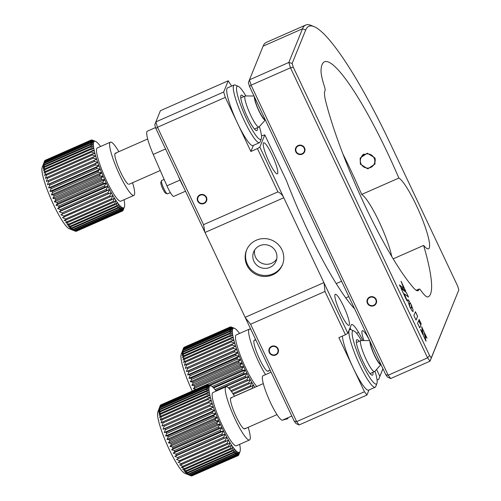 <?xml version="1.0" encoding="UTF-8"?>
<svg xmlns="http://www.w3.org/2000/svg" width="501" height="501" viewBox="0 0 501 501"><rect width="100%" height="100%" fill="white"/><g stroke="black" fill="none" stroke-linecap="round" stroke-linejoin="round"><path stroke-width="0.75" d="M345.784 297.932L348.84 296.586M197.676 201.089A4.847 4.722 -157.9 0 0 206.544 200.982A4.847 4.722 -157.9 0 0 201.903 194.419A4.847 4.722 -157.9 0 0 197.676 201.089M277.673 173.465A16.965 2.799 -113.8 0 1 277.354 173.834A16.965 2.799 -113.8 0 1 268.498 160.671A16.965 2.799 -113.8 0 1 263.344 143.161A16.965 2.799 -113.8 0 1 263.664 142.785A16.965 2.799 -113.8 0 1 272.519 155.955A16.965 2.799 -113.8 0 1 277.673 173.465M272.65 274.861A19.389 18.881 -157.9 0 0 282.432 264.835A19.389 18.881 -157.9 0 0 277.698 243.981A19.389 18.881 -157.9 0 0 256.274 240.23A19.389 18.881 -157.9 0 0 246.492 250.262A19.389 18.881 -157.9 0 0 251.226 271.116A19.389 18.881 -157.9 0 0 272.65 274.861M246.705 249.755A19.389 18.881 -157.9 0 0 251.846 270.283A19.389 18.881 -157.9 0 0 273.064 273.84A19.389 18.881 -157.9 0 0 282.633 264.321M276.74 258.961A12.118 11.805 22.1 0 1 265.768 264.252A12.118 11.805 22.1 0 1 255.591 257.27A12.118 11.805 22.1 0 1 254.671 250.012M275.813 251.709A12.118 11.805 22.1 0 1 276.107 261.084A12.118 11.805 22.1 0 1 265.248 268.373A12.118 11.805 22.1 0 1 253.938 261.347A12.118 11.805 22.1 0 1 253.644 251.972A12.118 11.805 22.1 0 1 264.503 244.682A12.118 11.805 22.1 0 1 275.813 251.709M269.3 352.61A4.847 4.722 -157.9 0 0 278.168 352.504A4.847 4.722 -157.9 0 0 273.527 345.94A4.847 4.722 -157.9 0 0 269.3 352.61M349.297 324.98A16.965 2.799 -113.8 0 1 348.978 325.356A16.965 2.799 -113.8 0 1 340.123 312.186A16.965 2.799 -113.8 0 1 334.969 294.676A16.965 2.799 -113.8 0 1 335.288 294.306A16.965 2.799 -113.8 0 1 344.143 307.47A16.965 2.799 -113.8 0 1 349.297 324.98M363.933 340.561A16.965 2.799 -113.8 0 1 362.029 331.073A16.965 2.799 -113.8 0 1 362.348 330.704A16.965 2.799 -113.8 0 1 369.644 340.611L361.071 340.536A16.965 2.799 -113.8 0 0 360.864 340.574L356.38 342.552M347.838 333.265L345.44 334.743L324.98 291.45L324.059 282.965L347.838 333.265L351.145 325.105A24.236 4.002 -113.8 0 1 362.918 340.548M294.237 421.197L245.302 317.672L250.6 324.235L296.642 421.642L299.103 424.948L295.978 423.539L294.237 421.197L296.642 421.642L364.459 391.751L366.92 395.057L368.98 389.972M299.103 424.948L366.92 395.057M382.958 368.767L378.656 379.414L382.908 368.661M336.221 283.61L341.588 281.243M378.656 379.414L377.071 380.109M376.577 369.431L379.814 376.282M345.44 334.743L338.876 337.636L364.459 391.751M250.6 324.235L324.98 291.45M204.865 232.132L155.93 128.607L154.778 124.824L155.855 121.906L223.671 92.021L228.224 80.793L160.408 110.683L155.855 121.906L157.489 127.26L203.531 224.661L204.865 232.132A14.554 2.405 -113.8 0 1 205.028 232.47L245.146 317.333A14.554 2.405 -113.8 0 1 245.302 317.672M245.146 317.333L323.897 282.62A14.554 2.405 -113.8 0 1 324.059 282.965M205.028 232.47L283.785 197.763L323.897 282.62M155.93 128.607L157.489 127.26L225.306 97.369L223.671 92.021M228.224 80.793L231.619 86.091M354.652 308.892A121.192 20.002 -113.8 0 1 286.503 180.773L264.804 134.869L261.491 135.915M225.306 97.369L250.882 151.484L253.362 145.378M203.531 224.661L277.911 191.883L257.445 148.59L250.882 151.484M257.445 148.59L259.844 147.112L264.804 134.869M259.844 147.112L283.622 197.419C282.364 194.908 280.46 193.06 277.911 191.883M283.622 197.419A14.554 2.405 -113.8 0 1 283.785 197.763M374.798 157.809L374.98 164.021L367.803 168.85L360.357 164.171L360.15 158.009L367.308 153.212L374.798 157.809M367.421 303.293A4.847 4.722 -157.9 0 0 376.289 303.186A4.847 4.722 -157.9 0 0 371.648 296.623A4.847 4.722 -157.9 0 0 367.421 303.293M295.797 151.772A4.847 4.722 -157.9 0 0 304.664 151.665A4.847 4.722 -157.9 0 0 300.024 145.108A4.847 4.722 -157.9 0 0 295.797 151.772M393.153 258.86L423.621 245.427A38.784 6.4 66.2 0 0 428.555 248.784A38.784 6.4 66.2 0 0 429.282 247.926A38.784 6.4 66.2 0 0 419.193 211.679A38.784 6.4 66.2 0 0 398.865 178.062A128.469 21.205 66.2 0 0 324.491 61.792A128.469 21.205 66.2 0 0 321.028 70.24A38.784 6.4 -113.8 0 0 324.329 86.153A9.694 1.603 66.2 0 1 325.074 90.556A9.694 1.603 66.2 0 1 325.024 90.656A38.784 6.4 -113.8 0 0 326.001 102.48A128.469 21.205 66.2 0 0 413.707 288.019A38.784 6.4 -113.8 0 0 418.053 290.699A38.784 6.4 -113.8 0 0 418.786 289.847A38.784 6.4 -113.8 0 0 418.942 289.346A9.694 1.603 66.2 0 1 419.162 289.008A9.694 1.603 66.2 0 1 420.959 290.58A38.784 6.4 -113.8 0 0 428.148 296.886A38.784 6.4 -113.8 0 0 428.161 296.88A128.469 21.205 66.2 0 0 430.528 294.068A128.469 21.205 66.2 0 0 423.621 245.427M391.751 256.518A38.784 6.4 66.2 0 0 378.105 219.582A38.784 6.4 66.2 0 0 361.672 194.457L398.865 178.062M361.672 194.457A128.469 21.205 66.2 0 0 342.916 153.982M305.685 25.05L266.307 42.403A169.67 28.006 66.2 0 0 263.113 46.148L249.46 79.816L251.095 85.164L388.2 375.218L390.661 378.524L387.536 377.115L385.795 374.773L249.536 86.516L248.383 82.734L249.46 79.816L288.839 62.456L302.491 28.789A169.67 28.006 -113.8 0 1 305.685 25.05A169.67 28.006 -113.8 0 1 310.933 25.351L314.027 26.597A167.246 27.605 66.2 0 0 305.704 29.991L292.133 63.445L293.292 67.228L429.551 355.491L431.286 357.827L458.835 289.897L430.04 361.171L427.578 357.858L290.474 67.81L288.839 62.456L292.133 63.445M249.536 86.516L251.095 85.164L290.474 67.81L293.292 67.228M385.795 374.773L388.2 375.218L427.578 357.858L429.551 355.491M390.661 378.524L430.04 361.171L431.286 357.827M458.835 289.897L457.682 286.115L390.573 144.15A167.246 27.605 66.2 0 0 314.027 26.597M409.793 306.837L409.386 303.518L409.956 303.305L411.027 304.326L408.697 300.312L407.877 299.698L407.664 300.531L409.918 307.094L409.355 304.426L409.599 303.28M410.895 304.157L409.104 300.938L407.833 299.717M419.706 327.848L420.809 325.149L418.654 320.596M417.558 323.302L419.732 327.892L420.853 325.124L418.679 320.54L417.558 323.302M403.725 288.307L399.41 284.906L400.355 286.904L405.685 291.068L401.044 281.249L403.725 288.307L399.447 284.988M405.603 291.006L401.019 281.311M407.025 300.331L404.263 293.761L408.515 297.062L406.361 292.503L401.025 288.332L406.875 300.7L404.263 293.761M408.434 296.999L406.317 292.521L401.069 288.413M411.052 304.364L411.54 307.971L411.014 308.159L409.943 307.138L411.809 310.507L413.068 311.716L412.968 309.355L411.052 304.364M419.061 319.375L419.75 322.669L421.285 324.078L419.061 319.375M425.481 336.722L427.009 338.156L424.735 333.347L425.481 336.722M423.589 336.052L426.044 341.256L424.122 332.05L421.617 326.746L423.589 336.052M422.205 331.155L420.483 329.483L422.932 334.668L422.205 331.155M417.609 316.3L415.435 311.697L413.882 315.524L416.055 320.126L417.609 316.3M425.956 341.075L424.078 332.069L421.66 326.946M416.037 320.083L417.565 316.319L415.41 311.754M426.915 338.062L424.779 333.553M422.85 334.486L422.161 331.18L420.533 329.595M413.062 311.716L412.924 309.374L411.133 304.664M411.34 308.19L410.031 307.32M421.197 323.997L419.105 319.575M254.351 96.693A13.089 2.161 66.2 0 0 259.042 111.197A13.089 2.161 66.2 0 0 265.342 119.946L259.098 126.903A16.965 2.799 -113.8 0 1 258.929 127.029A16.965 2.799 -113.8 0 1 250.888 115.606A16.965 2.799 -113.8 0 1 245.239 95.979A16.965 2.799 -113.8 0 1 245.452 95.935L254.032 96.017M254.758 97.563A12.118 1.998 66.2 0 0 259.111 110.965A12.118 1.998 66.2 0 0 264.91 119.088L264.929 119.075M245.859 95.941A29.089 4.803 66.2 0 0 238.194 86.291A29.089 4.803 66.2 0 0 236.748 86.88A29.089 4.803 66.2 0 0 246.542 118.975A29.089 4.803 66.2 0 0 261.303 138.827A29.089 4.803 66.2 0 0 261.322 138.771A29.089 4.803 66.2 0 0 259.368 126.603M260.182 141.827A31.513 5.198 -113.8 0 1 260.163 141.896A31.513 5.198 -113.8 0 1 260.138 141.958A31.513 5.198 -113.8 0 1 259.543 142.653A31.513 5.198 -113.8 0 1 243.098 118.198A31.513 5.198 -113.8 0 1 233.535 85.677A31.513 5.198 -113.8 0 1 234.124 84.982A31.513 5.198 -113.8 0 1 235.101 85.038L238.194 86.291M259.543 142.653L252.98 145.547A31.513 5.198 -113.8 0 1 236.535 121.092A31.513 5.198 -113.8 0 1 226.972 88.571A31.513 5.198 -113.8 0 1 227.567 87.875L234.124 84.982M257.282 127.755A19.389 3.2 -113.8 0 1 257.207 130.172A19.389 3.2 -113.8 0 1 256.243 130.567A19.389 3.2 -113.8 0 1 246.091 114.147A19.389 3.2 -113.8 0 1 240.824 95.578A19.389 3.2 -113.8 0 1 240.837 95.541A19.389 3.2 -113.8 0 1 243.599 96.706M90.286 141.457L93.593 142.303A36.36 5.999 66.2 0 0 93.399 143.367A36.36 5.999 66.2 0 0 93.368 144.77A36.36 5.999 66.2 0 0 93.512 146.505A36.36 5.999 66.2 0 0 93.825 148.54A36.36 5.999 66.2 0 0 94.307 150.87A36.36 5.999 66.2 0 0 94.952 153.45A36.36 5.999 66.2 0 0 95.747 156.268A36.36 5.999 66.2 0 0 96.687 159.28A36.36 5.999 66.2 0 0 97.764 162.468A36.36 5.999 66.2 0 0 98.96 165.781A36.36 5.999 66.2 0 0 100.275 169.194A36.36 5.999 66.2 0 0 101.678 172.663A36.36 5.999 66.2 0 0 103.162 176.158A36.36 5.999 66.2 0 0 104.715 179.627A36.36 5.999 66.2 0 0 106.312 183.047A36.36 5.999 66.2 0 0 107.94 186.372A36.36 5.999 66.2 0 0 109.575 189.572A36.36 5.999 66.2 0 0 111.209 192.603A36.36 5.999 66.2 0 0 112.819 195.434A36.36 5.999 66.2 0 0 114.385 198.039A36.36 5.999 66.2 0 0 115.894 200.387A36.36 5.999 66.2 0 0 117.328 202.454A36.36 5.999 66.2 0 0 118.668 204.214A36.36 5.999 66.2 0 0 119.902 205.648A36.36 5.999 66.2 0 0 121.023 206.744A36.36 5.999 66.2 0 0 122.006 207.483L120.34 210.42A38.784 6.4 -113.8 0 1 120.008 210.163L121.023 206.744L119.244 209.499A38.784 6.4 -113.8 0 1 118.862 209.124L119.902 205.648L118.004 208.203A38.784 6.4 -113.8 0 1 117.585 207.715L118.668 204.214L116.645 206.556A38.784 6.4 -113.8 0 1 116.194 205.955L117.328 202.454L115.18 204.565A38.784 6.4 -113.8 0 1 114.698 203.863L115.894 200.387L113.621 202.254A38.784 6.4 -113.8 0 1 113.113 201.458L114.385 198.039L111.992 199.655A38.784 6.4 -113.8 0 1 111.46 198.772L112.819 195.434L110.301 196.787A38.784 6.4 -113.8 0 1 109.757 195.828L111.209 192.603L108.573 193.687A38.784 6.4 -113.8 0 1 108.022 192.66L109.575 189.572L106.832 190.393A38.784 6.4 -113.8 0 1 106.275 189.309L107.94 186.372L105.085 186.929A38.784 6.4 -113.8 0 1 104.534 185.802L106.312 183.047L103.356 183.341A38.784 6.4 -113.8 0 1 102.818 182.182L104.715 179.627L101.672 179.671A38.784 6.4 -113.8 0 1 101.146 178.494L103.162 176.158L100.037 175.957A38.784 6.4 -113.8 0 1 99.53 174.774L101.678 172.663L98.478 172.231A38.784 6.4 -113.8 0 1 98.002 171.06L100.275 169.194L97.012 168.549A38.784 6.4 -113.8 0 1 96.568 167.39L98.96 165.781L95.653 164.942A38.784 6.4 -113.8 0 1 95.246 163.814L97.764 162.468L94.42 161.447A38.784 6.4 -113.8 0 1 94.05 160.37L96.687 159.28L93.318 158.109A38.784 6.4 -113.8 0 1 92.998 157.089L95.747 156.268L92.366 154.959A38.784 6.4 -113.8 0 1 92.096 154.007L94.952 153.45L91.57 152.041A38.784 6.4 -113.8 0 1 91.351 151.164L94.307 150.87L90.944 149.373A38.784 6.4 -113.8 0 1 90.781 148.584L93.825 148.54L90.493 146.993A38.784 6.4 -113.8 0 1 90.387 146.305L93.512 146.505L90.218 144.927A38.784 6.4 -113.8 0 1 90.167 144.338L93.368 144.77L90.13 143.198A38.784 6.4 -113.8 0 1 90.136 142.722L93.399 143.367L90.218 141.821A38.784 6.4 -113.8 0 1 90.286 141.457L44.345 161.71L42.165 167.466A33.936 5.599 66.2 0 0 50.939 198.935A33.936 5.599 66.2 0 0 68.637 228.431A33.936 5.599 66.2 0 0 69.151 228.694L75.332 231.193A38.784 6.4 66.2 0 0 75.357 231.205L121.292 210.959A38.784 6.4 -113.8 0 1 121.01 210.827L122.006 207.483A36.36 5.999 66.2 0 0 122.851 207.865A36.36 5.999 66.2 0 0 123.54 207.884A36.36 5.999 66.2 0 0 124.073 207.533A36.36 5.999 66.2 0 0 124.392 206.957A36.36 5.999 66.2 0 0 124.442 206.825A36.36 5.999 66.2 0 0 124.636 205.761A36.36 5.999 66.2 0 0 124.668 204.352A36.36 5.999 66.2 0 0 124.524 202.623A36.36 5.999 66.2 0 0 124.204 200.582A36.36 5.999 66.2 0 0 124.041 199.724M124.392 206.957L123.165 210.238A38.784 6.4 -113.8 0 1 123.039 210.483L124.073 207.533L122.714 210.865A38.784 6.4 -113.8 0 1 122.532 210.984L76.496 231.199M121.856 211.103L75.914 231.349A38.784 6.4 66.2 0 0 76.146 231.356L122.087 211.103A38.784 6.4 -113.8 0 1 121.856 211.103L122.851 207.865L121.292 210.959M75.914 231.349L75.438 231.168M121.01 210.827L75.069 231.074A38.784 6.4 66.2 0 0 75.332 231.193M75.069 231.074L71.693 229.658L74.405 230.667L120.34 210.42M118.869 151.678A29.089 4.803 66.2 0 0 111.754 142.441A29.089 4.803 66.2 0 0 110.414 142.159L97.288 147.945A29.089 4.803 66.2 0 0 103.281 173.377A29.089 4.803 66.2 0 0 119.407 200.901A29.089 4.803 66.2 0 0 120.747 201.177L133.873 195.39A29.089 4.803 66.2 0 0 132.552 182.733M110.414 142.159A29.089 4.803 66.2 0 0 116.407 167.591A29.089 4.803 66.2 0 0 132.533 195.114A29.089 4.803 66.2 0 0 133.873 195.39M116.082 153.412A16.965 2.799 66.2 0 0 118.061 166.269A16.965 2.799 66.2 0 0 128.206 184.143M122.532 210.984L123.54 207.884L122.087 211.103M93.593 142.303L90.493 140.812A38.784 6.4 -113.8 0 1 90.618 140.574L93.963 141.589A36.36 5.999 66.2 0 0 93.593 142.303M91.126 140.067L94.495 141.244A36.36 5.999 66.2 0 0 93.963 141.589L90.944 140.186A38.784 6.4 -113.8 0 1 91.126 140.067L45.184 160.314A38.784 6.4 66.2 0 0 45.002 160.433L90.944 140.186M94.495 141.244L91.57 139.948A38.784 6.4 -113.8 0 1 91.808 139.954L95.184 141.257A36.36 5.999 66.2 0 0 94.495 141.244M92.366 140.098A38.784 6.4 -113.8 0 1 92.391 140.105L95.478 141.357A36.36 5.999 66.2 0 0 95.184 141.257L92.284 140.136M100.582 146.492A36.36 5.999 66.2 0 0 99.367 144.908A36.36 5.999 66.2 0 0 98.133 143.474A36.36 5.999 66.2 0 0 97.012 142.378A36.36 5.999 66.2 0 0 96.029 141.639A36.36 5.999 66.2 0 0 95.478 141.357M120.008 210.163L74.067 230.416A38.784 6.4 66.2 0 0 74.405 230.667M74.067 230.416L70.704 228.919L73.303 229.746L119.244 209.499M118.862 209.124L72.927 229.377A38.784 6.4 66.2 0 0 73.303 229.746M72.927 229.377L69.589 227.823L72.069 228.45L118.004 208.203M117.585 207.715L71.649 227.968A38.784 6.4 66.2 0 0 72.069 228.45M71.649 227.968L68.355 226.389L70.71 226.803L116.645 206.556M116.194 205.955L70.253 226.208A38.784 6.4 66.2 0 0 70.71 226.803M70.253 226.208L67.009 224.63L69.244 224.811L115.18 204.565M114.698 203.863L68.756 224.11A38.784 6.4 66.2 0 0 69.244 224.811M68.756 224.11L65.581 222.569L67.685 222.5L113.621 202.254M113.113 201.458L67.172 221.705A38.784 6.4 66.2 0 0 67.685 222.5M67.172 221.705L64.072 220.221L66.051 219.901L111.992 199.655M111.46 198.772L65.518 219.018A38.784 6.4 66.2 0 0 66.051 219.901M65.518 219.018L62.506 217.616L110.301 196.787M109.757 195.828L63.815 216.075A38.784 6.4 66.2 0 0 64.366 217.033M63.815 216.075L60.897 214.779L108.573 193.687M111.209 192.603L60.897 214.779M108.022 192.66L62.08 212.906A38.784 6.4 66.2 0 0 62.638 213.933M62.08 212.906L59.262 211.748L60.89 210.639L106.832 190.393M109.575 189.572L59.262 211.748M106.275 189.309L60.333 209.556A38.784 6.4 66.2 0 0 60.89 210.639M60.333 209.556L57.621 208.548L59.143 207.176L105.085 186.929M107.94 186.372L57.621 208.548M104.534 185.802L58.592 206.049A38.784 6.4 66.2 0 0 59.143 207.176M58.592 206.049L55.999 205.222L57.421 203.594L103.356 183.341M106.312 183.047L55.999 205.222M102.818 182.182L56.876 202.435A38.784 6.4 66.2 0 0 57.421 203.594M56.876 202.435L54.402 201.809L55.73 199.918L101.672 179.671M104.715 179.627L54.402 201.809M101.146 178.494L55.204 198.74A38.784 6.4 66.2 0 0 55.73 199.918M55.204 198.74L52.849 198.333L54.095 196.204L100.037 175.957M103.162 176.158L52.849 198.333M99.53 174.774L53.594 195.021A38.784 6.4 66.2 0 0 54.095 196.204M53.594 195.021L51.365 194.839L52.542 192.484L98.478 172.231M101.678 172.663L51.365 194.839M98.002 171.06L52.06 191.307A38.784 6.4 66.2 0 0 52.542 192.484M52.06 191.307L49.956 191.369L51.071 188.796L97.012 168.549M100.275 169.194L49.956 191.369M96.568 167.39L50.632 187.637A38.784 6.4 66.2 0 0 51.071 188.796M50.632 187.637L48.647 187.956L49.712 185.188L95.653 164.942M98.96 165.781L48.647 187.956M95.246 163.814L49.311 184.061A38.784 6.4 66.2 0 0 49.712 185.188M49.311 184.061L47.451 184.644L48.478 181.694L94.42 161.447M97.764 162.468L47.451 184.644M94.05 160.37L48.115 180.617A38.784 6.4 66.2 0 0 48.478 181.694M48.115 180.617L46.374 181.456L47.376 178.356L93.318 158.109M92.998 157.089L47.056 177.335A38.784 6.4 66.2 0 0 47.376 178.356M47.056 177.335L45.428 178.444L46.424 175.206L92.366 154.959M92.096 154.007L46.155 174.254A38.784 6.4 66.2 0 0 46.424 175.206M46.155 174.254L44.633 175.626L45.635 172.288L91.57 152.041M91.351 151.164L45.416 171.411A38.784 6.4 66.2 0 0 45.635 172.288M45.416 171.411L43.994 173.045L45.009 169.62L90.944 149.373M90.781 148.584L44.846 168.831A38.784 6.4 66.2 0 0 45.009 169.62M44.846 168.831L43.512 170.716L44.551 167.24L90.493 146.993M90.387 146.305L44.445 166.551A38.784 6.4 66.2 0 0 44.551 167.24M44.445 166.551L43.199 168.68L44.282 165.173L90.218 144.927M90.167 144.338L44.232 164.591A38.784 6.4 66.2 0 0 44.282 165.173M44.232 164.591L43.055 166.946L44.188 163.445L90.13 143.198M90.136 142.722L44.194 162.969A38.784 6.4 66.2 0 0 44.188 163.445M44.194 162.969L43.08 165.543L44.282 162.067L90.218 141.821M44.345 161.71A38.784 6.4 66.2 0 0 44.282 162.067M43.844 162.957L44.551 161.059L90.493 140.812M90.618 140.574L44.677 160.821A38.784 6.4 66.2 0 0 44.551 161.059M91.22 140.098L91.57 139.948M250.888 329.483A29.089 4.803 66.2 0 0 250.744 329.395A29.089 4.803 66.2 0 0 249.404 329.113A29.089 4.803 66.2 0 0 252.272 346.454A29.089 4.803 66.2 0 0 265.517 374.654M255.078 340.367A16.965 2.799 66.2 0 0 257.057 353.224A16.965 2.799 66.2 0 0 267.196 371.097A16.965 2.799 66.2 0 0 268.386 370.571M249.404 329.113L236.278 334.9A29.089 4.803 66.2 0 0 241.181 357.633A29.089 4.803 66.2 0 0 256.781 386.446M252.153 388.488A38.784 6.4 -113.8 0 1 252.109 388.413L253.381 384.993A36.36 5.999 66.2 0 0 254.859 387.298M253.381 384.993L250.988 386.603A38.784 6.4 -113.8 0 1 250.456 385.72L251.815 382.388A36.36 5.999 66.2 0 0 253.381 384.993M248.753 382.777L250.206 379.558A36.36 5.999 66.2 0 0 251.815 382.388L249.298 383.741A38.784 6.4 -113.8 0 1 248.753 382.777L230.836 390.674M250.206 379.558L247.569 380.641A38.784 6.4 -113.8 0 1 247.018 379.614L248.571 376.527A36.36 5.999 66.2 0 0 250.206 379.558L229.295 388.77M245.271 376.257L246.93 373.326A36.36 5.999 66.2 0 0 248.571 376.527L245.822 377.341A38.784 6.4 -113.8 0 1 245.271 376.257L215.048 389.578M246.93 373.326L244.081 373.884A38.784 6.4 -113.8 0 1 243.53 372.757L245.308 370.001A36.36 5.999 66.2 0 0 246.93 373.326L213.67 387.987M241.808 369.137L243.711 366.582A36.36 5.999 66.2 0 0 245.308 370.001L242.352 370.295A38.784 6.4 -113.8 0 1 241.808 369.137L195.872 389.383A38.784 6.4 66.2 0 0 195.897 389.446M243.711 366.582L240.662 366.626A38.784 6.4 -113.8 0 1 240.136 365.448L242.158 363.112A36.36 5.999 66.2 0 0 243.711 366.582L193.392 388.757L194.726 386.872L240.662 366.626M238.526 361.728L240.674 359.618A36.36 5.999 66.2 0 0 242.158 363.112L239.033 362.912A38.784 6.4 -113.8 0 1 238.526 361.728L192.591 381.975A38.784 6.4 66.2 0 0 193.092 383.159L239.033 362.912M240.674 359.618L237.474 359.186A38.784 6.4 -113.8 0 1 236.998 358.008L239.265 356.148A36.36 5.999 66.2 0 0 240.674 359.618L190.355 381.793L191.532 379.439L237.474 359.186M235.564 354.345L237.956 352.735A36.36 5.999 66.2 0 0 239.265 356.148L236.009 355.503A38.784 6.4 -113.8 0 1 235.564 354.345L189.622 374.591A38.784 6.4 66.2 0 0 190.067 375.75L236.009 355.503M237.956 352.735L234.65 351.896A38.784 6.4 -113.8 0 1 234.243 350.769L236.76 349.416A36.36 5.999 66.2 0 0 237.956 352.735L187.643 374.911L188.708 372.143L234.65 351.896M233.046 347.318L235.683 346.235A36.36 5.999 66.2 0 0 236.76 349.416L233.41 348.402A38.784 6.4 -113.8 0 1 233.046 347.318L187.111 367.571A38.784 6.4 66.2 0 0 187.474 368.648L233.41 348.402M235.683 346.235L232.314 345.064A38.784 6.4 -113.8 0 1 231.994 344.037L234.737 343.223A36.36 5.999 66.2 0 0 235.683 346.235M231.093 340.962L233.942 340.404A36.36 5.999 66.2 0 0 234.737 343.223L231.362 341.914A38.784 6.4 -113.8 0 1 231.093 340.962L185.151 361.208A38.784 6.4 66.2 0 0 185.42 362.16L231.362 341.914M233.942 340.404L230.566 338.989A38.784 6.4 -113.8 0 1 230.347 338.119L233.303 337.818A36.36 5.999 66.2 0 0 233.942 340.404M229.777 335.538L232.821 335.495A36.36 5.999 66.2 0 0 233.303 337.818L229.94 336.328A38.784 6.4 -113.8 0 1 229.777 335.538L183.836 355.785A38.784 6.4 66.2 0 0 183.999 356.574L229.94 336.328M232.821 335.495L229.489 333.948A38.784 6.4 -113.8 0 1 229.383 333.259L232.508 333.459A36.36 5.999 66.2 0 0 232.821 335.495M229.164 331.293L232.364 331.725A36.36 5.999 66.2 0 0 232.508 333.459L229.214 331.881A38.784 6.4 -113.8 0 1 229.164 331.293L183.228 351.545A38.784 6.4 66.2 0 0 183.272 352.128L229.214 331.881M232.364 331.725L229.12 330.153A38.784 6.4 -113.8 0 1 229.132 329.677L232.389 330.322A36.36 5.999 66.2 0 0 232.364 331.725M229.283 328.412L232.589 329.257A36.36 5.999 66.2 0 0 232.389 330.322L229.214 328.775A38.784 6.4 -113.8 0 1 229.283 328.412L183.341 348.665A38.784 6.4 66.2 0 0 183.272 349.022L229.214 328.775M232.589 329.257L229.489 327.767A38.784 6.4 -113.8 0 1 229.615 327.529L232.959 328.543A36.36 5.999 66.2 0 0 232.589 329.257M230.122 327.021L233.491 328.199A36.36 5.999 66.2 0 0 232.959 328.543L229.94 327.14A38.784 6.4 -113.8 0 1 230.122 327.021L184.18 347.268A38.784 6.4 66.2 0 0 183.999 347.387L229.94 327.14M233.491 328.199L230.566 326.902A38.784 6.4 -113.8 0 1 230.798 326.909L234.18 328.211A36.36 5.999 66.2 0 0 233.491 328.199M231.362 327.053A38.784 6.4 -113.8 0 1 231.381 327.059L234.18 328.211A36.36 5.999 66.2 0 1 234.474 328.312L231.274 327.09M239.578 333.447A36.36 5.999 66.2 0 0 238.363 331.862A36.36 5.999 66.2 0 0 237.123 330.428A36.36 5.999 66.2 0 0 236.009 329.332A36.36 5.999 66.2 0 0 235.025 328.593A36.36 5.999 66.2 0 0 234.474 328.312M252.109 388.413L234.443 396.197M233.341 394.381L250.988 386.603M250.456 385.72L232.783 393.51M231.493 391.588L249.298 383.741M229.251 388.72L247.569 380.641M247.018 379.614L228.381 387.83M248.571 376.527L216.037 390.868M215.812 390.573L245.822 377.341M213.194 387.498L244.081 373.884M243.53 372.757L212.155 386.584M245.308 370.001L210.063 385.532M208.873 385.05L242.352 370.295M195.872 389.383L193.392 388.757M240.136 365.448L194.2 385.695A38.784 6.4 66.2 0 0 194.726 386.872M194.2 385.695L191.845 385.288L193.092 383.159M242.158 363.112L191.845 385.288M192.591 381.975L190.355 381.793M236.998 358.008L191.056 378.261A38.784 6.4 66.2 0 0 191.532 379.439M191.056 378.261L188.952 378.324L190.067 375.75M239.265 356.148L188.952 378.324M189.622 374.591L187.643 374.911M234.243 350.769L188.301 371.016A38.784 6.4 66.2 0 0 188.708 372.143M188.301 371.016L186.441 371.598L187.474 368.648M236.76 349.416L186.441 371.598M187.111 367.571L185.364 368.41L186.372 365.31L232.314 345.064M231.994 344.037L186.053 364.29A38.784 6.4 66.2 0 0 186.372 365.31M186.053 364.29L184.424 365.398L185.42 362.16M185.151 361.208L183.629 362.58L184.625 359.242L230.566 338.989M230.347 338.119L184.412 358.365A38.784 6.4 66.2 0 0 184.625 359.242M184.412 358.365L182.99 360L183.999 356.574M183.836 355.785L182.508 357.67L183.548 354.194L229.489 333.948M229.383 333.259L183.441 353.506A38.784 6.4 66.2 0 0 183.548 354.194M183.441 353.506L182.195 355.635L183.272 352.128M183.228 351.545L182.051 353.9L183.184 350.399L229.12 330.153M229.132 329.677L183.191 349.923A38.784 6.4 66.2 0 0 183.184 350.399M183.191 349.923L182.076 352.497L183.272 349.022M183.341 348.665L182.276 351.433L183.548 348.013L229.489 327.767M229.615 327.529L183.673 347.775A38.784 6.4 66.2 0 0 183.548 348.013M230.216 327.053L230.566 326.902M182.834 349.911L181.162 354.42A33.936 5.599 66.2 0 0 192.259 391.049M369.97 341.287A13.089 2.161 66.2 0 0 373.677 353.668A13.089 2.161 66.2 0 0 380.259 364.484A13.089 2.161 66.2 0 0 380.96 364.54L374.723 371.498A16.965 2.799 -113.8 0 1 374.548 371.629A16.965 2.799 -113.8 0 1 373.765 371.466A16.965 2.799 -113.8 0 1 364.359 355.409A16.965 2.799 -113.8 0 1 360.864 340.574M370.383 342.158A12.118 1.998 66.2 0 0 373.84 353.637A12.118 1.998 66.2 0 0 379.908 363.607A12.118 1.998 66.2 0 0 380.528 363.688L380.547 363.67M361.478 340.536A29.089 4.803 66.2 0 0 353.812 330.885A29.089 4.803 66.2 0 0 352.366 331.474A29.089 4.803 66.2 0 0 362.16 363.569A29.089 4.803 66.2 0 0 376.921 383.428A29.089 4.803 66.2 0 0 376.946 383.365A29.089 4.803 66.2 0 0 374.992 371.197M375.806 386.428A31.513 5.198 -113.8 0 1 375.781 386.49A31.513 5.198 -113.8 0 1 375.756 386.553A31.513 5.198 -113.8 0 1 375.161 387.248A31.513 5.198 -113.8 0 1 358.722 362.793A31.513 5.198 -113.8 0 1 349.153 330.278A31.513 5.198 -113.8 0 1 349.748 329.583A31.513 5.198 -113.8 0 1 350.725 329.639L353.812 330.885M372.907 372.349A19.389 3.2 -113.8 0 1 372.825 374.767A19.389 3.2 -113.8 0 1 371.861 375.161A19.389 3.2 -113.8 0 1 361.716 358.741A19.389 3.2 -113.8 0 1 356.443 340.173A19.389 3.2 -113.8 0 1 356.455 340.135A19.389 3.2 -113.8 0 1 359.217 341.3M375.161 387.248L368.604 390.141A31.513 5.198 -113.8 0 1 354.013 369.632A31.513 5.198 -113.8 0 1 342.365 336.096M205.905 386.058L209.218 386.897A36.36 5.999 66.2 0 0 209.017 387.962A36.36 5.999 66.2 0 0 208.992 389.365A36.36 5.999 66.2 0 0 209.136 391.099A36.36 5.999 66.2 0 0 209.449 393.141A36.36 5.999 66.2 0 0 209.925 395.464A36.36 5.999 66.2 0 0 210.57 398.044A36.36 5.999 66.2 0 0 211.366 400.863A36.36 5.999 66.2 0 0 212.305 403.881A36.36 5.999 66.2 0 0 213.382 407.062A36.36 5.999 66.2 0 0 214.585 410.375A36.36 5.999 66.2 0 0 215.893 413.788A36.36 5.999 66.2 0 0 217.296 417.258A36.36 5.999 66.2 0 0 218.787 420.752A36.36 5.999 66.2 0 0 220.334 424.228A36.36 5.999 66.2 0 0 221.93 427.647A36.36 5.999 66.2 0 0 223.559 430.973A36.36 5.999 66.2 0 0 225.2 434.167A36.36 5.999 66.2 0 0 226.828 437.198A36.36 5.999 66.2 0 0 228.437 440.035A36.36 5.999 66.2 0 0 230.003 442.64A36.36 5.999 66.2 0 0 231.512 444.988A36.36 5.999 66.2 0 0 232.946 447.049A36.36 5.999 66.2 0 0 234.286 448.808A36.36 5.999 66.2 0 0 235.526 450.249A36.36 5.999 66.2 0 0 236.641 451.338A36.36 5.999 66.2 0 0 237.624 452.084L235.965 455.014A38.784 6.4 -113.8 0 1 235.627 454.764L236.641 451.338L234.863 454.094A38.784 6.4 -113.8 0 1 234.481 453.724L235.526 450.249L233.629 452.798A38.784 6.4 -113.8 0 1 233.209 452.315L234.286 448.808L232.27 451.15A38.784 6.4 -113.8 0 1 231.813 450.556L232.946 447.049L230.798 449.159A38.784 6.4 -113.8 0 1 230.316 448.458L231.512 444.988L229.245 446.848A38.784 6.4 -113.8 0 1 228.732 446.053L230.003 442.64L227.611 444.249A38.784 6.4 -113.8 0 1 227.078 443.366L228.437 440.035L225.92 441.381A38.784 6.4 -113.8 0 1 225.375 440.423L226.828 437.198L224.197 438.281A38.784 6.4 -113.8 0 1 223.64 437.254L225.2 434.167L222.45 434.987A38.784 6.4 -113.8 0 1 221.893 433.904L223.559 430.973L220.703 431.524A38.784 6.4 -113.8 0 1 220.152 430.397L221.93 427.647L218.975 427.942A38.784 6.4 -113.8 0 1 218.436 426.783L220.334 424.228L217.29 424.272A38.784 6.4 -113.8 0 1 216.764 423.088L218.787 420.752L215.655 420.552A38.784 6.4 -113.8 0 1 215.154 419.368L217.296 417.258L214.096 416.832A38.784 6.4 -113.8 0 1 213.62 415.655L215.893 413.788L212.631 413.143A38.784 6.4 -113.8 0 1 212.186 411.991L214.585 410.375L211.272 409.536A38.784 6.4 -113.8 0 1 210.865 408.415L213.382 407.062L210.038 406.042A38.784 6.4 -113.8 0 1 209.675 404.965L212.305 403.881L208.936 402.704A38.784 6.4 -113.8 0 1 208.616 401.683L211.366 400.863L207.984 399.56A38.784 6.4 -113.8 0 1 207.715 398.602L210.57 398.044L207.195 396.635A38.784 6.4 -113.8 0 1 206.976 395.759L209.925 395.464L206.562 393.968A38.784 6.4 -113.8 0 1 206.399 393.179L209.449 393.141L206.111 391.588A38.784 6.4 -113.8 0 1 206.005 390.899L209.136 391.099L205.842 389.527A38.784 6.4 -113.8 0 1 205.792 388.939L208.992 389.365L205.748 387.793A38.784 6.4 -113.8 0 1 205.754 387.317L209.017 387.962L205.842 386.415A38.784 6.4 -113.8 0 1 205.905 386.058L159.969 406.305L157.784 412.06A33.936 5.599 66.2 0 0 166.557 443.529A33.936 5.599 66.2 0 0 184.255 473.025A33.936 5.599 66.2 0 0 184.769 473.288L190.95 475.793A38.784 6.4 66.2 0 0 190.975 475.8L236.917 455.553A38.784 6.4 -113.8 0 1 236.629 455.422L237.624 452.084A36.36 5.999 66.2 0 0 238.47 452.466A36.36 5.999 66.2 0 0 239.159 452.478A36.36 5.999 66.2 0 0 239.691 452.127A36.36 5.999 66.2 0 0 240.017 451.558A36.36 5.999 66.2 0 0 240.06 451.42A36.36 5.999 66.2 0 0 240.261 450.355A36.36 5.999 66.2 0 0 240.286 448.952A36.36 5.999 66.2 0 0 240.142 447.218A36.36 5.999 66.2 0 0 239.829 445.176A36.36 5.999 66.2 0 0 239.666 444.324M240.017 451.558L238.789 454.833A38.784 6.4 -113.8 0 1 238.664 455.077L239.691 452.127L238.332 455.465A38.784 6.4 -113.8 0 1 238.157 455.578L192.121 475.793M237.474 455.697L191.532 475.944A38.784 6.4 66.2 0 0 191.77 475.95L237.706 455.703A38.784 6.4 -113.8 0 1 237.474 455.697L238.47 452.466L236.917 455.553M191.532 475.944L191.056 475.762M236.629 455.422L190.687 475.668A38.784 6.4 66.2 0 0 190.95 475.793M190.687 475.668L187.311 474.259L190.023 475.261L235.965 455.014M234.487 396.272A29.089 4.803 66.2 0 0 227.373 387.035A29.089 4.803 66.2 0 0 226.032 386.759L212.906 392.54A29.089 4.803 66.2 0 0 218.906 417.972A29.089 4.803 66.2 0 0 235.025 445.495A29.089 4.803 66.2 0 0 236.366 445.777L249.492 439.991A29.089 4.803 66.2 0 0 248.177 427.328M226.032 386.759A29.089 4.803 66.2 0 0 232.032 412.185A29.089 4.803 66.2 0 0 248.152 439.709A29.089 4.803 66.2 0 0 249.492 439.991M231.7 398.007A16.965 2.799 66.2 0 0 233.679 410.87A16.965 2.799 66.2 0 0 243.824 428.737A16.965 2.799 66.2 0 0 245.014 428.211M238.157 455.578L239.159 452.478L237.706 455.703M209.218 386.897L206.111 385.413A38.784 6.4 -113.8 0 1 206.237 385.169L209.581 386.19A36.36 5.999 66.2 0 0 209.218 386.897M206.744 384.668L210.113 385.839A36.36 5.999 66.2 0 0 209.581 386.19L206.562 384.781A38.784 6.4 -113.8 0 1 206.744 384.668L160.808 404.914A38.784 6.4 66.2 0 0 160.627 405.033L206.562 384.781M210.113 385.839L207.189 384.543A38.784 6.4 -113.8 0 1 207.427 384.549L210.808 385.858A36.36 5.999 66.2 0 0 210.113 385.839M207.984 384.693A38.784 6.4 -113.8 0 1 208.009 384.705L211.096 385.952A36.36 5.999 66.2 0 0 210.808 385.858L207.902 384.73M216.2 391.093A36.36 5.999 66.2 0 0 214.985 389.509A36.36 5.999 66.2 0 0 213.752 388.068A36.36 5.999 66.2 0 0 212.637 386.979A36.36 5.999 66.2 0 0 211.647 386.233A36.36 5.999 66.2 0 0 211.096 385.952M235.627 454.764L189.691 475.011A38.784 6.4 66.2 0 0 190.023 475.261M189.691 475.011L186.328 473.514L188.921 474.341L234.863 454.094M234.481 453.724L188.545 473.971A38.784 6.4 66.2 0 0 188.921 474.341M188.545 473.971L185.207 472.424L187.687 473.05L233.629 452.798M233.209 452.315L187.268 472.562A38.784 6.4 66.2 0 0 187.687 473.05M187.268 472.562L183.973 470.99L186.328 471.397L232.27 451.15M231.813 450.556L185.871 470.802A38.784 6.4 66.2 0 0 186.328 471.397M185.871 470.802L182.633 469.23L184.863 469.406L230.798 449.159M230.316 448.458L184.374 468.704A38.784 6.4 66.2 0 0 184.863 469.406M184.374 468.704L181.199 467.164L183.303 467.101L229.245 446.848M228.732 446.053L182.79 466.299A38.784 6.4 66.2 0 0 183.303 467.101M182.79 466.299L179.69 464.815L181.675 464.496L227.611 444.249M227.078 443.366L181.143 463.613A38.784 6.4 66.2 0 0 181.675 464.496M181.143 463.613L178.124 462.21L225.92 441.381M225.375 440.423L179.439 460.669A38.784 6.4 66.2 0 0 179.984 461.634M179.439 460.669L176.515 459.373L224.197 438.281M226.828 437.198L176.515 459.373M223.64 437.254L177.705 457.507A38.784 6.4 66.2 0 0 178.256 458.534M177.705 457.507L174.88 456.342L176.509 455.234L222.45 434.987M225.2 434.167L174.88 456.342M221.893 433.904L175.957 454.15A38.784 6.4 66.2 0 0 176.509 455.234M175.957 454.15L173.246 453.148L174.768 451.77L220.703 431.524M223.559 430.973L173.246 453.148M220.152 430.397L174.216 450.643A38.784 6.4 66.2 0 0 174.768 451.77M174.216 450.643L171.618 449.823L173.039 448.188L218.975 427.942M221.93 427.647L171.618 449.823M218.436 426.783L172.494 447.03A38.784 6.4 66.2 0 0 173.039 448.188M172.494 447.03L170.021 446.404L171.348 444.519L217.29 424.272M220.334 424.228L170.021 446.404M216.764 423.088L170.822 443.341A38.784 6.4 66.2 0 0 171.348 444.519M170.822 443.341L168.468 442.928L169.72 440.799L215.655 420.552M218.787 420.752L168.468 442.928M215.154 419.368L169.213 439.615A38.784 6.4 66.2 0 0 169.72 440.799M169.213 439.615L166.983 439.44L168.161 437.079L214.096 416.832M217.296 417.258L166.983 439.44M213.62 415.655L167.685 435.901A38.784 6.4 66.2 0 0 168.161 437.079M167.685 435.901L165.58 435.964L166.695 433.396L212.631 413.143M215.893 413.788L165.58 435.964M212.186 411.991L166.251 432.238A38.784 6.4 66.2 0 0 166.695 433.396M166.251 432.238L164.265 432.551L165.336 429.783L211.272 409.536M214.585 410.375L164.265 432.551M210.865 408.415L164.929 428.662A38.784 6.4 66.2 0 0 165.336 429.783M164.929 428.662L163.069 429.238L164.096 426.288L210.038 406.042M213.382 407.062L163.069 429.238M209.675 404.965L163.733 425.211A38.784 6.4 66.2 0 0 164.096 426.288M163.733 425.211L161.992 426.057L163 422.95L208.936 402.704M208.616 401.683L162.681 421.93A38.784 6.4 66.2 0 0 163 422.95M162.681 421.93L161.053 423.038L162.048 419.807L207.984 399.56M207.715 398.602L161.779 418.849A38.784 6.4 66.2 0 0 162.048 419.807M161.779 418.849L160.257 420.226L161.253 416.882L207.195 396.635M206.976 395.759L161.034 416.005A38.784 6.4 66.2 0 0 161.253 416.882M161.034 416.005L159.612 417.64L160.627 414.214L206.562 393.968M206.399 393.179L160.464 413.431A38.784 6.4 66.2 0 0 160.627 414.214M160.464 413.431L159.13 415.316L160.176 411.841L206.111 391.588M206.005 390.899L160.069 411.146A38.784 6.4 66.2 0 0 160.176 411.841M160.069 411.146L158.817 413.275L159.9 409.774L205.842 389.527M205.792 388.939L159.85 409.185A38.784 6.4 66.2 0 0 159.9 409.774M159.85 409.185L158.673 411.546L159.806 408.039L205.748 387.793M205.754 387.317L159.819 407.563A38.784 6.4 66.2 0 0 159.806 408.039M159.819 407.563L158.704 410.137L159.9 406.668L205.842 386.415M159.969 406.305A38.784 6.4 66.2 0 0 159.9 406.668M159.462 407.557L160.176 405.66L206.111 385.413M206.237 385.169L160.295 405.415A38.784 6.4 66.2 0 0 160.176 405.66M206.844 384.699L207.189 384.543M360.839 158.253A7.271 7.083 22.1 0 1 371.404 155.022A7.271 7.083 22.1 0 1 372.938 165.862A7.271 7.083 22.1 0 1 360.839 158.253L361.252 157.233A7.271 7.083 22.1 0 1 363.901 154.026M374.986 158.241A7.271 7.083 22.1 0 1 374.729 162.7L374.316 163.721M376.357 303.005A4.847 4.722 22.1 0 1 367.565 302.936A4.847 4.722 22.1 0 1 367.377 299.366M367.834 303.111A4.39 4.277 22.1 0 1 369.945 297.444A4.39 4.277 22.1 0 1 375.763 299.617A4.39 4.277 22.1 0 1 373.652 305.284A4.39 4.277 22.1 0 1 367.834 303.111M278.237 352.322A4.847 4.722 22.1 0 1 269.444 352.253A4.847 4.722 22.1 0 1 269.256 348.683M269.707 352.428A4.39 4.277 22.1 0 1 271.818 346.755A4.39 4.277 22.1 0 1 277.642 348.934A4.39 4.277 22.1 0 1 275.531 354.602A4.39 4.277 22.1 0 1 269.707 352.428M304.733 151.484A4.847 4.722 22.1 0 1 295.941 151.415A4.847 4.722 22.1 0 1 295.759 147.845M296.21 151.59A4.39 4.277 22.1 0 1 298.32 145.923A4.39 4.277 22.1 0 1 304.138 148.096A4.39 4.277 22.1 0 1 302.028 153.769A4.39 4.277 22.1 0 1 296.21 151.59M206.612 200.801A4.847 4.722 22.1 0 1 197.82 200.732A4.847 4.722 22.1 0 1 197.638 197.162M198.089 200.907A4.39 4.277 22.1 0 1 200.2 195.24A4.39 4.277 22.1 0 1 206.017 197.413A4.39 4.277 22.1 0 1 203.907 203.087A4.39 4.277 22.1 0 1 198.089 200.907M185.52 191.207L173.772 196.386A12.118 1.998 -113.8 0 1 166.933 185.827L153.243 154.408A24.236 4.002 -113.8 0 1 150.237 146.943A24.236 4.002 -113.8 0 1 147.369 131.168L155.604 127.536M183.31 186.522A12.118 1.998 -113.8 0 1 180.059 180.041L177.855 174.987M288.056 418.623A12.118 1.998 -113.8 0 1 288.012 418.642A12.118 1.998 -113.8 0 1 287.969 418.661L282.445 420.157A24.236 4.002 -113.8 0 1 280.591 419.243A24.236 4.002 -113.8 0 1 267.39 395.508A24.236 4.002 -113.8 0 1 262.987 375.769L271.079 372.199M170.353 192.597L167.466 193.868A7.271 1.202 -113.8 0 1 167.24 193.856A7.271 1.202 -113.8 0 1 163.432 187.7A7.271 1.202 -113.8 0 1 161.454 180.736A7.271 1.202 -113.8 0 1 161.46 180.717A7.271 1.202 -113.8 0 1 161.598 180.56L164.146 179.433M167.24 193.856L165.568 193.179A5.962 0.983 -113.8 0 1 162.449 188.132A5.962 0.983 -113.8 0 1 160.827 182.427A5.962 0.983 -113.8 0 1 160.834 182.414L161.454 180.736M416.456 290.442L418.942 289.346M263.113 46.148L302.491 28.789L305.704 29.991M153.243 154.408L165.562 148.979M166.933 185.827L180.059 180.041M282.445 420.157L291.801 416.037M350.042 327.829L350.938 329.727M356.537 333.265L358.572 332.37M416.218 290.304L419.162 289.008M258.929 127.029L254.445 129.007M160.264 170.515L128.989 184.305M245.239 95.979L240.762 97.952M147.689 138.977L115.299 153.25M261.322 138.771L260.163 141.896M255.667 339.597L254.295 340.204M270.177 370.289L267.979 371.254M263.307 383.572L230.917 397.85M374.548 371.629L370.07 373.602M276.99 414.628L244.607 428.9M376.946 383.365L375.781 386.49M349.241 329.802L349.748 329.583"/></g></svg>
